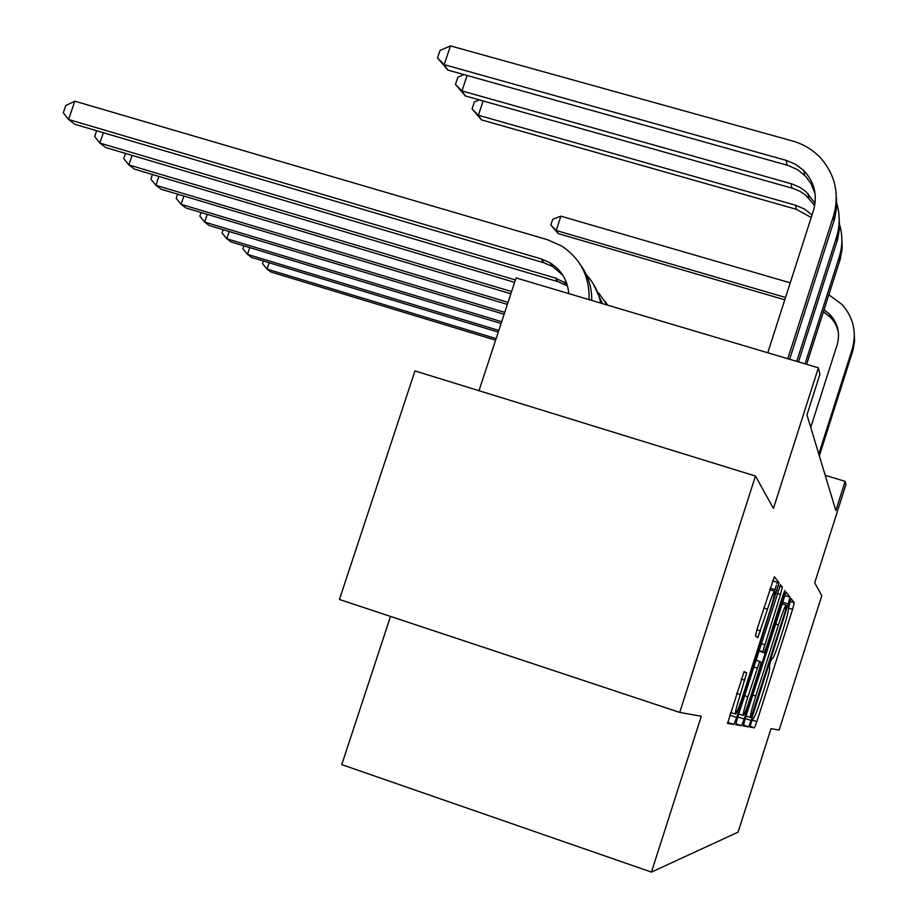 <?xml version="1.0" encoding="UTF-8"?>
<svg xmlns="http://www.w3.org/2000/svg" width="918" height="918" viewBox="0 0 918 918"><rect width="100%" height="100%" fill="white"/><g stroke="black" fill="none" stroke-linecap="round" stroke-linejoin="round"><path stroke-width="1.38" d="M751.199 722.535L750.04 727.09L754.458 727.836L756.857 721.64L792.578 609.368L794.265 602.759L791.006 598.49L788.596 608.003C788.791 610.045 786.978 617.217 783.146 629.507L780.128 639.02C776.146 651.275 773.599 657.77 772.497 658.539L772.004 658.195L770.305 662.521L769.123 667.179L769.686 667.558C769.869 669.589 768.091 676.6 764.35 688.58L761.309 698.128C757.316 710.44 754.711 717.142 753.506 718.209L751.199 722.535M744.119 671.586L727.549 723.384L733.907 724.463L736.684 717.463L779.049 582.838L774.379 576.722L757.35 628.291L755.457 635.979L757.798 637.78L767.482 609.173C771.292 597.526 773.702 591.559 774.7 591.261C774.941 593.257 773.289 599.982 769.72 611.445L742.937 695.454C738.944 707.663 736.431 713.871 735.41 714.066C735.215 712.058 736.833 705.54 740.275 694.524L746.655 672.848L744.119 671.586M779.049 582.838L772.543 580.773L779.049 582.838M794.265 602.759L789.801 601.336L794.265 602.759M679.733 712.414L339.43 599.465L414.959 370.941L755.457 476.029L679.733 712.414L701.283 716.247L651.459 872.1L738.118 832.121L771.005 728.64L779.118 730.085L821.805 595.667L814.691 582.838L845.903 484.647L845.122 481.376L835.85 510.546L806.956 414.913L819.912 374.36L818.374 367.82L516.065 277.924L479.001 390.701M755.457 476.029L773.438 508.446L818.374 367.82M745.026 719.196L743.35 726.012L748.629 726.872L751.131 720.458L788.218 603.975L789.95 597.102L786.038 591.984L745.026 719.196M789.95 597.102L784.511 595.38L789.95 597.102M741.595 725.725L735.788 724.75L737.567 717.646L780.472 584.697L782.331 587.13L780.507 594.474L762.743 651.769L764.143 652.744L766.714 646.249L783.088 594.83L784.844 590.423L783.582 595.449L744.223 719.024L741.595 725.725L735.869 723.82M390.517 616.426L341.76 764.625L651.459 872.1M845.122 481.376L825.19 475.26M751.062 717.658L785.487 610.539L786.221 605.146C785.165 605.616 782.584 612.191 778.441 624.883L755.778 696.062C751.991 708.214 750.178 715.34 750.362 717.44L751.062 717.658M747.906 696.796C744.601 707.365 743.041 713.596 743.213 715.466C744.165 715.214 746.541 709.281 750.339 697.646L759.37 669.302L761.125 662.28L759.691 661.396L747.906 696.796L744.555 695.695M496.122 338.616L267.023 269.1L270.787 271.946L495.605 340.188M269.158 262.743L267.023 269.1L262.479 263.604L263.363 260.987M774.976 589.666L776.387 585.248M776.915 583.573L777.328 582.287M854.142 330.916L854.578 341.381L852.994 350.251L819.338 455.913M828.862 294.793L842.07 304.535C853.533 317.548 856.907 332.442 852.214 349.207L818.787 454.066M810.743 427.432L837.136 344.766C840.326 333.28 837.893 323.159 829.838 314.415L824.054 309.836M838.341 331.891L836.47 326.119L833.475 320.841L830.331 317.112L823.4 311.879M785.533 297.466L556.205 230.498L558.316 233.631L784.787 299.807M558.316 233.631L550.823 224.99L552.705 219.276L560.898 216.178L790.237 282.824M560.898 216.178L556.205 230.498L550.823 224.99M498.807 330.434L247.493 254.378L251.498 257.396L498.256 332.109M249.765 247.608L247.493 254.378L242.868 248.755L243.855 245.829M501.676 321.702L226.746 238.737L230.992 241.939L501.09 323.492M229.179 231.52L226.746 238.737L222.03 232.977L223.131 229.695M504.751 312.349L204.645 222.076L209.178 225.495L504.12 314.277M207.25 214.353L204.645 222.076L199.849 216.178L201.088 212.506M508.044 302.332L181.076 204.312L185.918 207.961L507.367 304.397M183.875 196.039L181.076 204.312L176.176 198.265L177.576 194.146M511.578 291.568L155.876 185.31L161.052 189.211L510.856 293.783M158.883 176.417L155.876 185.31L150.885 179.113L152.445 174.5M515.388 279.967L128.864 164.942L134.418 169.13L514.608 282.354M132.112 155.371L128.864 164.942L123.781 158.584L125.537 153.421M598.754 293.072L607.142 305.005M605.077 301.368L607.59 305.143M841.634 235.031L842.231 247.975L840.291 258.991L806.624 364.331M839.121 223.028C842.735 234.274 842.77 245.611 839.224 257.04L805.04 363.861M811.214 217.497L796.331 209.293L481.537 119.914L478.393 115.266L472.081 108.909L474.376 101.967L479.311 99.89M812.028 214.938L804.283 208.925L795.47 205.184L478.393 115.266L483.132 100.957M481.537 119.914L472.081 108.909M567.553 286.026L558.064 281.7L105.811 147.569L99.844 143.059L94.657 136.541L96.642 130.735M566.876 283.742L555.344 278.039L99.844 143.059L103.367 132.72M586.43 274.918C593.854 282.905 598.616 292.291 600.705 303.089M593.292 283.869L602.46 303.617M838.972 214.651L839.614 228.134L837.583 239.598L798.465 361.899M836.218 201.685C840.108 213.469 840.188 225.392 836.459 237.418L796.755 361.394M814.702 205.575L805.648 195.109L799.785 191.254L793.29 188.5L465.346 95.942L461.961 90.928L455.466 84.41L457.852 77.215L463.946 74.587M815.058 203.28L805.912 191.621L800.163 187.524L792.372 184.059L461.961 90.928L467.09 75.471M465.346 95.942L455.466 84.41M562.837 275.239L552.682 266.576L544.007 262.823L75.024 124.355L68.575 119.489L63.296 112.799L65.798 105.501L74.84 101.187L547.357 239.667L561.598 245.99C580.555 258.624 589.712 276.502 589.069 299.635M568.804 293.611C567.531 280.082 561.196 269.766 549.802 262.651L541.058 258.865L68.575 119.489L74.84 101.187M580.555 264.946C588.128 275.457 591.858 287.288 591.766 300.438M836.091 192.608L836.78 206.665L834.669 218.633L789.641 359.282M767.781 352.776L813.451 210.52C817.708 195.316 814.507 182.016 803.835 170.599L795.699 164.368L786.175 160.363L444.232 64.673L450.463 45.9L792.429 140.959C803.181 144.011 812.396 149.485 820.061 157.403C835.242 174.397 839.706 193.996 833.464 216.189L787.782 358.72M815.15 194.111L811.26 183.99L805.774 176.451L797.868 169.91L788.585 165.596L447.881 70.089L444.232 64.673L437.53 57.983L440.02 50.501L450.463 45.9M447.881 70.089L437.53 57.983M771.866 658.332L772.497 658.539M788.642 608.106L792.578 609.368M752.049 720.056L756.857 721.64M750.121 726.402L754.458 727.836M782.331 602.093L788.218 603.975M745.244 718.507L751.131 720.458M743.385 725.14L748.629 726.872M781.803 603.734L786.106 605.111M775.377 623.896L778.441 624.883M752.714 695.052L755.778 696.062M750.362 717.44L746.036 716.017L750.442 717.52M779.6 586.269L782.331 587.13L779.6 586.269M777.167 593.407L780.507 594.474M761.183 643.529L764.533 644.62M758.945 650.552L762.755 651.78L758.957 650.541M758.796 651.011L764.143 652.744M782.951 595.254L783.582 595.449M737.797 716.901L744.223 719.024M755.893 660.157L759.691 661.396M753.724 666.927L757.075 668.017M746.655 672.848L743.821 671.919L746.632 672.814M741.147 679.068L744.819 680.272M736.603 693.32L740.275 694.524M763.822 608.003L767.482 609.173M756.891 629.748L760.552 630.93M770.156 588.14L777.19 590.377M729.649 715.133L736.684 717.463M727.63 722.386L733.907 724.463M852.57 351.697L852.214 349.207M839.752 260.781L839.224 257.04M796.331 209.293L795.47 205.184M558.064 281.7L555.344 278.039M837.021 241.468L836.459 237.418M791.924 188.098L791.006 183.657M544.007 262.823L541.058 258.865M834.083 220.584L833.464 216.189M787.174 165.171L786.175 160.363M738.726 713.986L743.213 715.466M730.499 712.448L735.41 714.066M769.663 589.666L774.551 591.226M830.331 317.112L829.838 314.415M811.925 215.294L811.822 214.72M566.417 285.326L563.755 281.688M808.781 197.898L807.989 193.526M552.682 266.576L549.802 262.651M804.696 175.338L803.835 170.599"/></g></svg>

